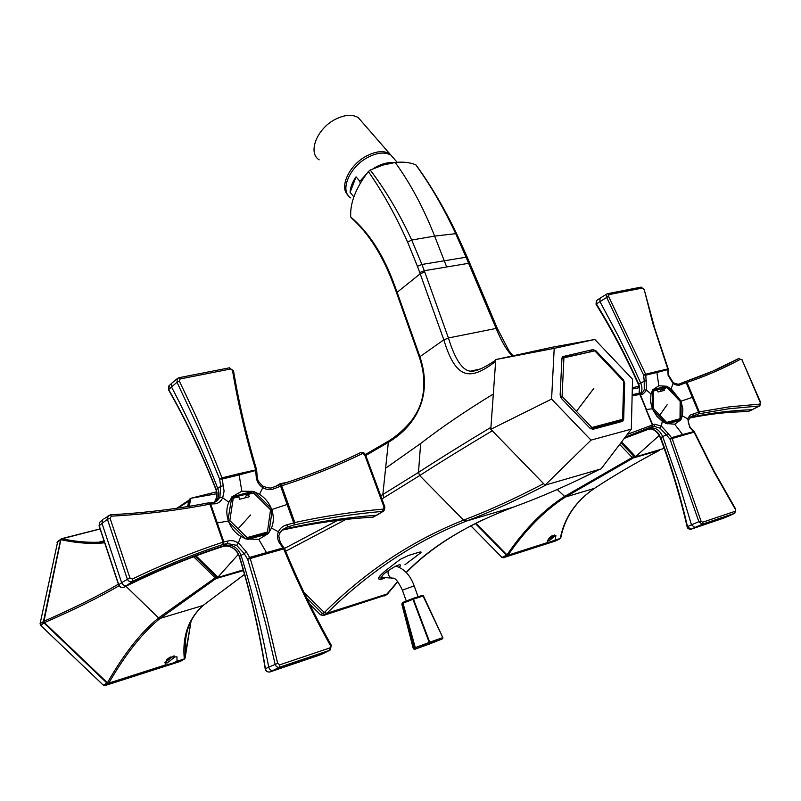<?xml version="1.0" encoding="UTF-8"?>
<svg xmlns="http://www.w3.org/2000/svg" width="801" height="801" viewBox="0 0 801 801"><rect width="100%" height="100%" fill="white"/><g stroke="black" fill="none" stroke-linecap="round" stroke-linejoin="round"><path stroke-width="1.2" d="M399.138 567.218C400.941 565.586 401.001 564.765 399.339 564.735L394.953 566.577C384.4 572.615 380.135 576.59 382.167 578.502L384.57 577.631M404.936 564.755L420.074 553.281C421.867 551.929 421.366 551.629 418.573 552.38L418.573 552.38C421.386 551.629 421.887 551.929 420.084 553.271L404.946 564.755M381.917 579.123L385.441 577.681L381.907 579.123C374.397 580.345 381.206 574.407 385.331 570.813L380.665 575.138L378.673 578.082L379.233 579.463L381.907 579.123M400.33 559.308L385.341 570.813L400.32 559.318L408.67 555.393L418.573 552.38L408.67 555.393L400.32 559.318M388.565 593.151L386.202 594.953L397.616 581.536M406.167 572.415C431.389 546.352 467.133 524.595 513.401 507.133C541.576 496.88 570.302 484.285 599.579 469.346L600.169 469.056M306.603 597.906L322.633 613.736L325.286 614.487L386.202 594.953L323.204 615.548L326.908 613.266C368.46 572.174 414.978 541.436 466.452 521.05C491.093 511.809 517.806 499.694 546.622 484.695L599.579 469.346M397.807 581.756L387.604 593.821L326.908 613.266L324.325 612.525C365.757 571.363 412.175 540.555 463.579 520.109C488.169 510.838 514.843 498.683 543.609 483.654L492.275 430.798C464.57 447.278 440.37 462.197 419.694 475.554L383.999 497.651L382.848 494.537L388.335 442.342C412.936 427.724 434.012 398.818 419.904 356.695L443.834 339.834L448.45 338.082C455.048 359.409 462.397 370.432 470.477 371.163L480.35 368.981M493.456 392.1L490.933 427.354C463.268 443.954 439.118 458.973 418.482 472.4L380.715 495.809M495.649 361.421C471.288 380.034 456.2 381.286 443.834 339.834L448.45 338.082M494.427 378.472L495.298 366.287L494.427 378.472M389.616 440.41L388.335 442.342L365.797 455.489M285.647 551.228L345.852 519.448M381.867 498.913L383.999 497.651M309.546 603.944L320.55 614.798L324.325 612.525L303.969 592.43M320.55 614.798L323.204 615.548M276.445 485.806L275.774 486.337M384.049 596.024L386.242 594.943M351.569 218.162L350.728 217.021C369.191 232.65 383.839 255.509 394.673 285.617L396.976 291.834L396.495 292.625M287.939 482.122L279.499 483.964M370.242 170.032L368.35 171.554C382.878 192.38 395.954 215.88 407.589 242.062L411.694 240.04L421.937 264.46L444.275 260.786L446.698 266.983L468.625 263.319L466.072 257.231L444.275 260.786L434.633 236.095C423.589 208.06 410.462 183.519 395.223 162.483C403.173 161.632 410.022 162.423 415.789 164.836C430.177 184.62 443.444 207.479 455.589 233.421L466.072 257.231L467.283 257.281L456.58 233.572L434.633 236.095L411.694 240.04C399.429 213.517 385.611 190.187 370.242 170.032L382.998 165.056L395.223 162.483M446.698 266.983L424.28 270.728L421.937 264.46L417.431 266.312L407.589 242.062M512.35 355.954C506.993 350.828 501.586 341.647 496.109 328.43L469.136 264.54L470.347 264.55L469.837 263.339L468.625 263.319L469.136 264.54M550.798 347.554L497.341 359.228M480.43 368.941L470.477 371.163C475.484 371.774 483.904 368.11 495.739 360.15M284.485 548.455L337.551 520.42M416.45 165.517L415.789 164.836M350.728 217.021C349.907 203.043 355.784 187.885 368.35 171.554M419.364 357.316L419.864 356.565L419.424 357.446C424.65 373.096 425.271 387.894 421.296 401.852C419.023 408.099 418.753 409.892 412.415 419.474C405.777 427.974 398.017 435.053 389.136 440.72M280.61 483.624L279.138 485.046M620.014 422.057L620.204 420.635M590.808 351.749L562.002 357.877M622.788 421.166L623.689 419.153L624.67 383.008L623.288 379.614L595.894 350.788L592.92 349.606L562.733 356.615L561.922 358.447L560.139 395.063L561.541 398.578L589.916 428.155L592.96 429.286L622.277 421.436M551.589 399.098L591.008 440.129L631.318 429.136L632.54 379.213L594.813 339.454L554.202 348.365L551.589 399.098L490.803 429.286L545.06 485.146L591.008 440.129M631.318 429.136L601.05 468.915L545.06 485.146M554.202 348.365L495.779 359.579L552.269 347.233L594.813 339.454M495.779 359.579L490.803 429.286M590.707 428.805L619.103 421.236L622.617 419.324L623.669 381.246L594.803 350.868L563.914 357.837L562.062 396.375L591.909 427.494L622.617 419.324M590.207 428.435L591.909 427.494M560.61 397.236L562.062 396.375M561.891 359.088L563.914 357.837M395.093 159.92L390.908 155.124C384.951 151.8 377.281 152.54 367.889 157.346C349.226 166.898 339.264 191.289 350.808 197.927M360.19 183.439L359.869 181.366L356.055 176.831C352.29 182.268 350.307 187.444 350.107 192.37L353.872 196.886M356.055 176.831L350.107 192.37M393.872 158.528L389.686 153.722C383.729 150.388 376.049 151.119 366.668 155.925C349.316 164.846 338.923 187.124 347.964 195.134M362.503 122.503L358.217 117.577C352.2 114.112 344.55 114.693 335.299 119.339C316.886 128.56 307.494 152.901 319.158 159.84M470.838 525.786L501.997 557.436L503.148 557.796L555.403 541.025L559.979 538.793M475.854 523.223L506.993 554.883L506.532 555.183L507.674 555.554L547.073 542.928L549.075 538.042L552.019 535.789L555.894 535.479L555.203 540.074L547.113 543.018M555.203 540.074L560.279 538.452C564.244 517.947 575.619 501.256 594.422 488.36L565.336 497.061C544.35 510.648 525.236 530.022 507.994 555.203L506.993 554.883C524.144 529.671 543.208 510.257 564.174 496.66L632.189 457.491L619.684 444.435M594.803 488.109L594.422 488.36C613.987 475.504 635.614 462.858 659.323 450.432L633.391 457.932L633.831 456.22M557.226 489.501L565.336 497.061L633.391 457.932L632.189 457.491L633.721 456.099M547.073 542.678L507.994 555.203L503.148 557.796M57.732 541.446L40.08 623.729L40.591 625.321L103.379 685.215L104.941 685.596L180.305 661.416L184.11 659.263M100.115 528.98L60.746 539.133L43.464 621.376L43.975 622.978L106.964 683.103L108.525 683.493L165.507 665.231L166.448 659.834L170.102 657.09L176.981 656.84L177.001 661.256L173.096 663.038L165.507 665.231L165.126 664.73M104.04 540.865L98.823 542.217L104.37 541.846L98.823 542.217C87.259 542.667 74.914 541.506 61.777 538.713L60.856 539.674L43.955 621.236L40.08 623.729M104.681 542.788C91.264 544.149 76.656 543.108 60.856 539.674L57.021 542.417M118.378 584.179C99.014 595.614 74.213 607.969 43.955 621.236L44.395 622.627L107.404 682.782L103.379 685.215M119.039 585.761C99.644 597.166 74.763 609.451 44.395 622.627L40.591 625.321M177.001 661.256L184.3 658.913L185.081 658.062M180.305 661.416L184.3 658.913C182.187 636.515 188.415 618.712 202.973 605.536L160.21 618.332C142.678 632.46 125.527 654.057 108.766 683.113L107.404 682.782C124.045 653.676 141.116 632.049 158.598 617.901L215.169 577.841L193.662 556.785M191.069 621.055L185.131 657.901L185.291 641.511C186.793 626.712 192.811 614.657 203.334 605.366M177.982 508.064L189.627 500.595M244.535 574.437L202.973 605.536L244.515 574.387M125.907 586.252L158.598 617.901L160.21 618.332L217.201 577.681M165.286 665L108.766 683.113L104.941 685.596M624.46 438.157L650.582 428.215C655.639 427.354 659.664 430.127 662.687 436.555L678.036 480.2L691.473 524.845L687.518 526.607L690.832 529.281L702.217 524.255L702.607 522.242L701.005 521.05L698.852 521.671L691.473 524.845L694.988 527.609L727.538 516.575L734.807 513.231L735.759 509.236L734.807 513.231L702.217 524.255L698.852 521.671L670.006 439.168L666.262 434.733L668.214 433.601L671.528 437.666L682.562 434.522L674.702 424.22L665.891 423.459L652.605 409.481L650.502 401.601L650.993 393.972L646.667 390.247L645.776 375.168L656.9 372.475L658.812 385.762L666.202 386.232L652.685 389.727L652.024 407.809M667.283 423.869L680.48 420.235L681.09 419.273L681.07 401.141L671.148 388.795L673.07 383.549L675.994 384.961L679.048 385.251L686.227 382.668L692.324 397.376L681.07 401.141M668.214 433.601L661.436 426.132L662.257 421.326L665.711 423.278M677.996 420.925L678.016 419.784M674.702 424.22L680.299 420.285M694.077 431.539L682.562 434.522L683.153 435.283L670.006 439.168L671.528 437.666L672.089 438.407L701.005 521.05M735.428 509.476L713.611 471.178L694.067 432.16L689.781 427.544L687.739 418.883L682.362 415.829L681.09 419.053M665.291 387.974L667.573 386.663L680.47 400.3M698.512 412.115L692.324 397.376L693.175 397.096L699.303 411.844L698.862 413.777L690.903 416.63L688.6 419.944L687.909 418.312L690.222 415.058L699.303 411.844L729.341 406.858L759.738 404.115L759.188 406.007L728.84 408.77L698.862 413.777L698.512 412.115M681.22 402.112L682.873 409.251L682.362 415.829M664.399 388.205L652.324 390.728M667.573 386.663L666.202 386.232M668.304 369.481L656.9 372.475L656.76 371.484L668.224 368.86M644.204 289.551L652.795 323.334L667.754 368.81L668.104 375.319L673.07 383.549L673.01 382.477M667.744 386.843L671.148 388.795M658.812 385.762L653.135 389.556M652.324 390.778L650.993 393.972M639.689 393.722L641.381 393.591L642.442 394.623L640.259 394.402L646.447 409.501L652.174 408.8M625.271 437.076L651.884 426.683L652.675 424.66L639.829 394.452L638.347 393.521M642.442 394.623L646.667 390.247L644.244 389.737L644.224 381.186L646.427 380.695M627.363 434.342L654.587 424.19L661.436 426.132L660.054 428.195L654.027 426.302L654.587 424.19M652.785 409.661L656.85 416.26L662.257 421.326M643.704 289.331L641.17 287.108L607.849 293.637L606.768 294.047L606.597 297.261L643.614 375.088L644.224 381.186L640.74 383.138C642.552 387.664 642.312 391.278 639.989 393.982L640.149 393.922M638.397 393.511L640.259 394.402L632.139 395.764M690.332 427.564L689.781 427.544M596.665 300.515L596.355 303.879L608.53 296.27L645.636 374.227L643.614 375.088L645.776 375.168L645.636 374.227L656.76 371.484M638.437 384.5C625.992 356.655 611.864 329.902 596.044 304.24L596.355 303.879C612.184 329.571 626.332 356.365 638.798 384.24L640.74 383.138L632.59 365.296L618.292 335.999L599.929 301.546L600.029 298.212L606.768 294.047L607.849 293.637L608.93 294.618L608.53 296.27M639.218 386.693L638.447 384.54L639.558 386.372L639.198 393.491M723.513 518.197L690.652 529.331C688.5 529.05 687.328 528.209 687.128 526.838L687.518 526.607C680.46 496.049 671.528 466.372 660.705 437.586L659.313 435.664C656.64 431.359 653.556 429.126 650.082 428.976M645.996 409.561L652.234 424.72L651.884 426.683L654.027 426.302L648.55 429.226L650.212 428.925C653.956 429.026 657.13 431.208 659.724 435.474M760.7 402.583L759.899 405.777L748.194 411.594C729.28 411.714 709.706 413.867 689.481 418.052C709.506 413.927 728.88 411.784 747.613 411.644L752.56 409.641M759.638 405.917L752.169 409.712C731.533 410.402 710.827 412.956 690.051 417.361M760.279 402.633L742.147 360.09L760.69 402.553L759.738 404.115M742.147 360.09L740.605 359.188C723.764 368.35 705.911 376.1 687.028 382.417L686.227 382.668L685.706 381.476L679.889 383.689M596.395 300.695L600.029 298.212M739.153 358.327L739.033 358.377C722.272 367.489 704.49 375.188 685.706 381.476L687.028 382.417L693.175 397.096M742.567 360.029L740.605 359.188M738.933 358.417L713.06 371.013L685.676 381.486M685.476 381.546L680.219 383.569L681.391 384.67M727.819 516.445L723.273 518.287M640.8 287.179L644.184 289.471L654.958 329.081L668.204 368.81L668.104 375.319M648.62 429.186L624.269 438.397L647.739 429.196M694.477 432.069L683.153 435.283M687.128 526.798C680.079 496.28 671.158 466.643 660.344 437.887L666.262 434.733L660.054 428.195M640.59 393.691L642.242 393.041L644.244 389.737M690.192 417.221L693.326 415.509L693.426 413.566M632.329 387.754L639.078 386.202M632.299 389.036L639.448 387.654M621.586 441.922L635.664 456.62L659.213 435.484M620.945 442.763L634.692 457.121L662.807 448.79L663.899 447.549M634.692 457.121L662.807 448.79M652.284 409.031L653.376 408.44L666.642 422.417L680.019 418.743L680.159 401.351L667.083 387.534L660.465 390.137L660.935 391.258M665.851 423.409L676.865 420.385L680.019 418.743M665.481 423.028L666.642 422.417M652.304 391.709L653.676 390.948L653.376 408.44M663.618 388.395L664.49 390.357L658.152 391.979L657.281 390.017L653.676 390.948M174.648 655.989L174.448 657.281L167.249 662.948L164.866 662.848M173.587 656.019L164.936 662.507M554.342 536.5L548.955 540.885L547.223 540.995M554.342 535.058L547.483 540.345M428.455 644.374L414.528 649.381L429.576 643.403L412.956 599.328L403.003 603.213L403.053 602.312L413.146 598.377L403.063 602.302M427.784 644.705L442.342 638.918L442.472 637.726L429.726 642.212L429.917 643.293L442.342 638.918L442.853 637.606L423.419 595.894L412.956 599.328L412.996 598.417M414.528 649.381L413.316 648.72L414.347 647.999L415.579 648.68L403.003 603.213L402.513 603.433L402.623 602.682L402.092 603.353M442.733 638.617L442.853 637.606L423.038 595.994L422.337 595.363L413.146 598.377L429.726 642.212L414.347 647.999L402.513 603.433L401.822 603.994M442.843 637.596L423.419 595.884L422.307 595.373M423.419 595.884L422.337 595.363L413.116 598.377M247.849 539.403L267.664 533.947L258.743 539.353L245.857 538.963L228.605 521.932L228.015 519.829C226.202 513.511 226.483 507.634 228.866 502.187L222.698 497.811L224.09 491.083L222.207 479.038L239.139 474.923L241.822 491.223L252.635 491.363L231.849 496.87L228.015 519.829M267.664 533.947L268.996 532.605L272.12 510.387L271.269 508.405C268.776 502.407 264.861 497.711 259.494 494.327L262.798 487.639C266.543 489.801 270.358 490.162 274.242 488.7L280.61 486.137L287.108 504.48L272.02 509.446M100.626 521.511L99.805 522.202L99.194 525.666L118.738 584.72C119.89 587.153 121.652 587.974 124.045 587.173L127.099 585.271C160.06 569.121 192.56 555.864 224.6 545.491C232.22 544.039 237.717 547.333 241.091 555.363C252.265 591.528 261.476 628.775 268.715 667.123L265.411 668.765C266.152 671.298 267.654 672.359 269.917 671.949L279.609 667.213L279.809 664.81L277.667 663.378L268.715 667.123C269.526 669.746 271.108 670.837 273.461 670.407L323.274 653.536L329.611 650.302L330.473 645.626L331.244 645.185L330.352 649.911L329.611 650.302L279.609 667.213C277.386 667.613 275.874 666.582 275.083 664.119L266.292 626.092L256.38 588.735L247.669 559.298L244.125 553.511L246.528 552.109L249.612 557.426L266.483 552.62L258.753 539.353M246.528 552.109L238.388 542.818L240.851 536.47L245.637 538.743M266.312 534.317L266.573 532.555M284.315 548.204L283.164 547.904L266.483 552.62L267.063 553.611L247.669 559.298L249.612 557.426L250.152 558.387L256.781 580.455L266.943 617.751L277.667 663.378M330.473 645.626C312.78 613.956 297.181 581.696 283.694 548.845L279.399 542.878C277.286 539.233 276.966 535.529 278.448 531.764L271.449 528.109L269.036 532.305M252.635 493.236L254.588 491.834L271.269 508.405M384.911 507.133L383.969 510.838L376.34 515.273C346.292 517.446 315.624 522.042 284.315 529.05L287.289 527.068L287.088 524.775L293.727 522.883L287.108 504.48L288.25 504.109L294.798 522.522L294.518 524.835L287.289 527.068L282.252 529.791L279.809 533.035M287.088 524.775C283.013 525.776 280.14 528.109 278.448 531.764L279.599 533.476M272.08 510.678C273.902 516.855 273.702 522.663 271.449 528.109M251.814 493.446L250.373 493.126L231.399 497.962M254.588 491.834L252.635 491.363M256.67 470.227L239.139 474.923L238.938 473.701L256.6 469.706M233.532 370.863L232.52 370.533C238.017 403.424 245.717 436.465 255.629 469.656L256.28 477.596C256.981 481.912 259.154 485.256 262.798 487.629L263.088 486.157M254.808 492.054L259.494 494.327M241.822 491.223L232.791 496.41M231.389 498.022L228.866 502.187M213.256 502.537L215.048 503.829L210.683 503.979L217.271 522.943L228.065 521.081M215.048 503.829C218.363 503.449 220.916 501.446 222.698 497.811L219.895 497.121L220.696 486.367L223.349 485.776M103.709 518.988L110.568 514.783L108.095 515.794L107.414 519.298L127.239 578.943C128.36 581.336 130.062 582.167 132.355 581.426C162.723 566.718 192.921 554.402 222.938 544.49L223.869 541.997L217.271 522.943L216.43 523.093L209.882 504.119L208.51 502.858M102.728 519.699L101.997 523.423L107.414 519.298L110.057 518.247L129.902 577.891L132.275 579.073C162.723 564.365 192.991 552.049 223.068 542.147L229.917 540.565L233.692 540.845L238.388 542.818L236.696 545.351L227.454 543.509L227.945 540.955M228.826 522.152C231.349 528.29 235.354 533.065 240.851 536.47M232.52 370.533L229.547 367.789L179.144 377.661L177.271 378.623L177.001 382.247L199.349 430.087L219.604 478.928L220.696 486.367L217.762 488.43C219.534 493.536 218.843 497.902 215.679 501.516L215.109 502.067M217.652 500.345L213.817 502.457L209.802 502.928L210.683 503.979L209.882 504.119C178.633 510.257 145.782 514.272 111.329 516.174L110.568 514.783C144.921 512.9 177.682 508.895 208.841 502.788L208.58 502.838M280.52 542.948L279.399 542.878M293.727 522.883L294.798 522.522C324.505 516.094 353.932 511.639 383.078 509.136L382.618 511.388C353.521 513.912 324.155 518.387 294.518 524.835L293.727 522.883M169.321 385.511L168.671 389.546L177.001 382.247L179.314 381.046L195.524 415.168L213.567 456.79L222.017 477.877L219.604 478.928L222.207 479.038L222.017 477.877L238.938 473.701M216 489.771C202.413 455.018 186.603 421.716 168.57 389.877L168.671 389.546C186.733 421.436 202.573 454.788 216.18 489.581L217.762 488.43C204.185 453.596 188.766 419.784 171.514 386.993L171.684 383.289L177.271 378.623L179.144 377.661L180.165 378.933L179.314 381.046M216.771 492.475L216.02 489.832L216.941 492.265L217.081 496.179L214.498 502.267M269.306 672.089C266.553 671.759 265.191 670.687 265.221 668.885L265.411 668.765C259.244 630.047 250.583 592.59 239.449 556.415L238.167 553.922L239.269 556.575M216.43 523.093L223.068 542.147L222.938 544.49L227.454 543.509L222.908 546.512L225.411 546.012C230.938 545.892 235.254 548.485 238.358 553.771M376.981 515.143L372.785 517.196C343.909 518.788 313.832 523.083 282.553 530.072L282.262 530.142M282.312 529.741L284.315 529.05L282.553 530.072C313.682 523.123 343.619 518.848 372.355 517.246L377.661 514.773M110.057 518.247L111.329 516.174M384.059 507.233L364.575 454.557L365.426 454.467L384.891 507.093L384.059 507.233L383.078 509.136M364.575 454.557L362.523 453.506C337.221 465.882 310.277 476.645 281.682 485.806L280.61 486.137L280.43 484.555L273.081 487.308M222.698 546.572L222.908 546.512C190.818 556.915 157.867 570.462 124.045 587.173L123.975 587.203M168.791 386.012L171.684 383.289M171.764 383.188L172.425 382.638M280.42 484.555C308.866 475.464 335.679 464.77 360.861 452.475L361.031 452.405C335.809 464.73 308.946 475.444 280.43 484.555L281.682 485.806L288.25 504.109M365.446 454.527L363.424 452.415L361.031 452.405L362.523 453.506M280.14 484.645L273.251 487.238L274.242 488.7M269.827 671.979L320.02 654.938M323.934 653.205L319.549 655.128M129.902 577.891L121.632 582.687L101.997 523.423L99.084 525.887L118.598 584.86L121.632 582.687C122.823 585.221 124.646 586.082 127.099 585.271L132.355 581.426L132.275 579.073M229.226 367.849L233.522 370.783C238.998 403.574 246.688 436.535 256.58 469.636L257.281 477.346L256.28 477.596M284.595 548.685L267.063 553.611M265.211 668.865C259.043 630.187 250.403 592.77 239.279 556.635L244.125 553.511L236.696 545.351M213.667 502.477L217.652 500.355L219.895 497.121M209.672 502.878L211.204 502.778M228.315 521.581L229.807 520.58L247.058 537.611L267.414 532.014L270.548 509.796L253.637 492.985L248.34 494.317L245.687 496.139L246.177 497.551M245.807 538.913L264.741 533.706L267.414 532.014M245.496 538.602L247.058 537.611M231.139 499.654L233.261 498.182L229.807 520.58M248.34 494.317L249.251 496.78L239.629 499.243L238.708 496.78L233.261 498.182M216.64 491.814L190.688 498.312L216.941 493.716M188.656 506.402L189.917 498.873L190.688 498.312L189.356 506.292M196.075 555.874L217.872 577.231L238.358 554.292M195.114 556.234L217.061 577.721L243.234 569.901M217.061 577.721L243.304 570.142M493.316 394.022C465.411 411.093 441.191 427.584 420.655 443.494L418.482 472.4L419.694 475.554L463.579 520.109L466.452 521.05L513.621 507.043M420.655 443.494L385.621 468.215M419.864 356.565L396.976 291.834M419.324 357.176L396.555 292.755L420.195 273.782L424.74 271.98L424.28 270.728L419.734 272.53L417.431 266.312M396.465 292.495L394.262 286.538L394.673 285.617M470.417 264.72L497.231 328.21L448.41 337.962L424.74 271.98M469.907 263.519L467.363 257.471M456.69 233.822L456.58 233.572C444.064 207.769 430.558 184.911 416.069 164.996M419.734 272.53L443.794 339.704M497.341 328.47L496.109 328.43M497.291 328.35L508.935 350.758L513.161 355.774M278.428 484.475L277.306 485.766M623.689 419.153L620.194 421.056M624.67 383.008L623.629 383.599M623.288 379.614L622.547 380.044M595.894 350.788L595.153 351.238M592.92 349.606L589.536 351.679M563.584 356.195L562.472 356.886M576.51 411.263L593.811 388.435M393.491 162.703C388.245 162.152 382.447 163.564 376.11 166.938L373.136 168.711M366.748 173.637L359.869 181.366M501.997 557.436L506.532 555.183L475.333 523.484M594.562 488.3C575.989 501.056 564.725 517.586 560.77 537.872L560.8 537.661M555.403 541.025L559.959 538.793L554.652 540.495M57.392 541.706L61.627 538.673L100.085 528.91L61.667 538.673M187.714 506.562L188.676 500.835L189.797 499.604L176.871 508.235M243.444 570.632L216.851 578.322L215.169 577.841L216.24 576.92M176.42 661.736L184.04 659.293L184.951 658.332M678.006 420.775L681.09 419.273M680.169 402.442L681.22 401.892M679.779 400.931L680.64 400.48M663.398 387.904L666.372 386.192M688.57 420.034L688.6 419.944C687.729 420.986 688.289 423.499 690.272 427.474L694.467 432.049L713.981 470.998L735.759 509.236M642.252 288.07L608.93 294.618M639.558 386.372L639.058 393.471M649.05 429.076L650.212 428.925M702.607 522.242L735.218 511.248M659.814 415.118L667.133 404.725M388.064 570.833L388.084 573.446C388.926 576.76 390.738 578.322 393.531 578.142C395.754 578.442 398.708 582.437 402.372 590.107M414.177 585.871L402.402 590.167L406.277 601.05M413.316 648.72L401.852 604.264M266.343 534.137L268.996 532.605M270.317 511.529L272.12 510.387M270.207 509.446L271.489 508.625M250.373 493.126L252.906 491.303M231.639 497.151L232.52 496.48M230.568 369.021L180.165 378.933M216.941 492.265L216.791 492.555C217.151 497.221 216.39 500.455 214.488 502.267M279.809 664.81L329.832 647.939M238.147 528.72L250.593 514.983M394.182 286.327C383.359 256.66 369.271 234.022 351.889 218.413M275.995 486.117L280.39 483.694L287.659 482.212M365.426 454.467L389.136 440.73M599.649 469.326L574.677 481.581M406.317 572.575C425.762 552.52 451.434 534.858 483.343 519.599M380.966 578.432L382.167 578.502M390.908 155.124L397.166 162.303M358.217 117.577L389.686 153.722M594.692 488.209C614.187 475.404 635.754 462.798 659.373 450.412M184.47 659.063L191.089 621.005M186.463 634.262L185.291 641.511M641.13 393.621L640.189 394.262L638.717 393.461L632.169 394.583M660.334 437.837L659.323 435.664M596.385 300.705L596.024 304.2M680.219 383.569C679.428 384.63 677.075 384.3 673.16 382.588M668.595 375.208L673.17 382.588M554.322 536.61L554.572 535.048M395.884 566.097C404.205 568.74 410.292 575.308 414.157 585.811L418.082 596.755M380.986 577.421L391.749 578.042M331.244 645.185C313.591 613.596 298.032 581.406 284.585 548.635L280.44 542.798C277.256 531.874 279.899 536.76 279.779 533.276L282.252 529.791M215.679 501.516L214.858 502.137M99.805 522.202L102.608 519.839M118.618 584.9L120.581 587.143L123.334 587.433M168.771 386.052L168.52 389.797M373.206 517.136L372.705 517.236M273.251 487.238C271.309 488.56 267.965 488.23 263.219 486.227C259.424 483.293 257.441 480.33 257.281 477.346M99.064 525.826L99.765 522.252M238.157 553.912C235.003 548.585 230.738 545.962 225.351 546.042M223.789 546.262L225.071 546.062M383.389 511.198L377.742 514.703M215.319 501.877L217.652 500.355"/></g></svg>
